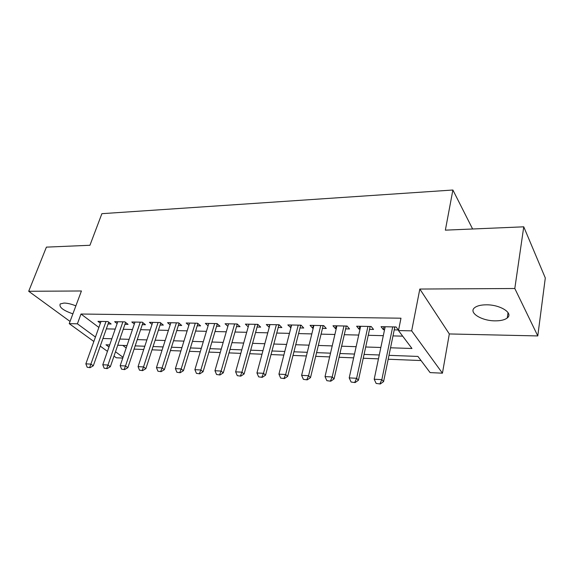 <?xml version="1.0" encoding="UTF-8"?>
<svg xmlns="http://www.w3.org/2000/svg" width="574" height="574" viewBox="0 0 574 574"><rect width="100%" height="100%" fill="white"/><g stroke="black" fill="none" stroke-linecap="round" stroke-linejoin="round"><path stroke-width="0.86" d="M75.868 305.877C71.513 304.077 67.574 303.137 64.051 303.058L60.234 303.933C58.835 307.097 63.054 310.405 72.891 313.849M495.175 320.852C500.722 320.873 504.754 319.905 507.265 317.946C513.766 313.225 500.248 304.593 486.321 304.816C480.897 304.859 476.994 305.827 474.605 307.721C468.19 312.572 481.543 320.931 495.175 320.852M122.757 358.083L116.3 357.774L113.996 356.102M93.849 341.487L69.232 323.643L81.429 290.982L28.7 291.276L46.408 247.129L89.939 245.277L101.885 213.679L452.886 190.016L445.359 230.152L523.753 226.816L545.3 277.967L537.781 335.933L514.806 288.507L419.824 289.045L411.666 330.846L442.439 373.186L430.105 372.598L417.937 356.425L388.95 355.342M419.824 289.045L449.32 333.946L537.781 335.933M449.32 333.946L442.439 373.186M134.079 349.114L143.73 349.494M151.995 349.824L162.04 350.226M170.428 350.563L180.882 350.979M189.384 351.317L200.276 351.747M208.893 352.092L220.244 352.544M228.983 352.895L240.807 353.362M249.668 353.72L262.002 354.208M270.993 354.567L283.85 355.076M292.977 355.442L306.387 355.973M315.65 356.346L329.641 356.906M339.047 357.279L353.656 357.86M363.199 358.241L378.46 358.85M388.153 359.238L421.036 360.544M28.7 291.276L70.057 321.44M523.753 226.816L514.806 288.507M108.077 323.966L111.141 324.023L107.934 321.555L97.967 321.368L100.378 323.198M124.945 324.31L128.074 324.375L124.902 321.871L114.664 321.684L117.132 323.593M142.273 324.669L145.466 324.733L142.338 322.201L131.819 322L134.33 324.009M160.081 325.035L163.339 325.106L160.254 322.538L149.441 322.33L152.002 324.432M178.385 325.415L181.707 325.487L178.672 322.882L167.558 322.674L170.177 324.877M197.205 325.802L200.599 325.874L197.621 323.234L186.184 323.019L188.86 325.343M216.57 326.204L220.036 326.276L217.116 323.6L205.349 323.377L208.082 325.831M236.502 326.613L240.047 326.692L237.184 323.98L225.073 323.75L227.864 326.341M257.023 327.037L260.646 327.115L257.848 324.367L245.378 324.131L248.212 326.857L248.958 324.195L235.634 371.837L241.963 372.174L244.079 374.011L240.786 376.142L237.27 375.654L240.786 376.142M278.16 327.474L281.863 327.553L279.143 324.762L266.293 324.525L269.242 327.295M299.944 327.926L303.732 328.005L301.092 325.178L287.839 324.927L290.903 327.74M322.401 328.393L326.276 328.472L323.722 325.602L310.06 325.343L312.665 328.192L313.225 328.199M345.562 328.866L349.537 328.952L347.069 326.039L332.977 325.774L335.496 328.658L336.256 328.68M369.469 329.361L373.538 329.447L371.177 326.491L356.619 326.219L359.044 329.146L360.027 329.167M122.8 345.419L126.194 347.966M390.492 347.794L411.967 348.49L398.485 330.574L400.982 318.197L80.999 314.021L98.864 327.445M106.348 328.859L115.216 329.081M123.238 329.275L132.465 329.505M140.587 329.698L150.187 329.935M158.417 330.143L168.404 330.387M176.749 330.588L187.146 330.846M195.598 331.055L206.425 331.32M214.992 331.528L226.271 331.808M234.953 332.023L246.705 332.31M255.509 332.525L267.757 332.827M276.682 333.049L289.454 333.365M298.509 333.587L311.818 333.91M321.01 334.14L334.9 334.477M344.228 334.707L358.714 335.065M368.185 335.295L383.31 335.668M392.925 335.905L402.675 336.149M394.151 329.871L398.327 329.957L396.067 326.958L381.036 326.671L383.36 329.648L384.566 329.677M472.617 228.99L452.886 190.016M69.232 323.643L77.39 323.815L95.435 337.046M80.999 314.021L77.39 323.815M398.485 330.574L411.666 330.846M107.453 351.36L100.249 346.129M109.691 344.931L105.996 344.795L108.981 346.983M115.496 351.762L123.03 357.286M379.271 354.983L364.031 354.416M354.495 354.058L339.908 353.512M330.516 353.168L316.539 352.644M307.291 352.3L293.895 351.797M284.783 351.46L271.94 350.979M262.957 350.649L250.644 350.19M241.79 349.86L229.973 349.415M221.248 349.092L209.912 348.669M201.302 348.346L190.417 347.944M181.929 347.622L171.475 347.234M163.102 346.926L153.064 346.545M144.806 346.237L135.163 345.878M127.005 345.577L117.742 345.232M102.947 338.495L111.837 338.782M119.873 339.04L129.121 339.342M137.265 339.6L146.894 339.916M155.145 340.181L165.161 340.504M173.52 340.777L183.953 341.114M192.426 341.387L203.289 341.738M211.885 342.018L223.2 342.384M231.91 342.664L243.699 343.044M252.531 343.331L264.822 343.726M273.784 344.02L286.598 344.436M295.689 344.73L309.049 345.161M318.276 345.455L332.217 345.907M341.587 346.208L356.138 346.682M365.645 346.99L380.835 347.478M383.97 326.728L383.36 329.648M359.683 326.276L359.044 329.146M336.156 325.831L335.496 328.658M313.354 325.408L312.665 328.192M291.24 324.992L290.53 327.732M269.78 324.59L269.055 327.288M376.149 383.439L380.268 383.984L376.149 383.439L374.198 379.227L385.176 326.75M392.688 326.893L381.854 379.629L383.583 381.624L380.268 383.984M394.84 326.929L383.583 381.624M374.198 379.227L381.854 379.629L379.981 383.654M351.101 382.033L355.112 382.571L351.101 382.033L349.207 377.893L360.659 326.29M367.934 326.427L356.619 378.288L358.427 380.246L355.112 382.571M370.18 326.47L358.427 380.246M349.207 377.893L356.619 378.288L354.804 382.241M326.864 380.677L330.767 381.201L326.864 380.677L325.028 376.601L336.916 325.845M343.962 325.982L332.195 376.982L334.075 378.919L330.767 381.201M346.301 326.025L334.075 378.919M325.028 376.601L332.195 376.982L330.452 380.878M303.395 379.364L307.198 379.873L303.395 379.364L301.615 375.353L313.913 325.415M320.737 325.544L308.561 375.726L310.505 377.635L307.198 379.873M323.155 325.587L310.505 377.635M301.615 375.353L308.561 375.726L306.868 379.558M280.664 378.087L284.367 378.589L280.664 378.087L278.935 374.14L291.606 324.999M298.229 325.121L285.658 374.506L287.667 376.386L284.367 378.589M300.719 325.171L287.667 376.386M278.935 374.14L285.658 374.506L284.03 378.28M258.637 376.853L262.239 377.348L258.637 376.853L256.951 372.971L269.974 324.59M276.395 324.712L263.473 373.322L265.54 375.181L262.239 377.348M278.95 324.762L265.54 375.181M256.951 372.971L263.473 373.322L261.895 377.039M255.208 324.317L241.963 372.174L240.434 375.834M257.834 324.367L244.079 374.011M237.27 375.654L235.634 371.837M216.549 374.499L219.978 374.973L216.549 374.499L214.956 370.732L228.596 323.815M234.644 323.93L221.09 371.062L223.264 372.878L219.978 374.973M237.277 324.066L223.264 372.878M214.956 370.732L221.09 371.062L219.612 374.671M196.43 373.373L199.781 373.832L196.43 373.373L194.887 369.663L208.8 323.442M214.676 323.557L200.843 369.979L203.06 371.773L199.781 373.832M217.316 323.786L203.06 371.773M194.887 369.663L200.843 369.979L199.415 373.538M176.907 372.275L180.171 372.734L176.907 372.275L175.393 368.623L189.564 323.083M195.275 323.191L181.183 368.931L183.436 370.704L180.171 372.734M197.93 323.506L183.436 370.704M175.393 368.623L181.183 368.931L179.798 372.44M157.936 371.213L161.129 371.658L157.936 371.213L156.465 367.611L170.865 322.732M176.419 322.839L162.083 367.912L164.379 369.663L161.129 371.658M179.081 323.234L164.379 369.663M156.465 367.611L162.083 367.912L160.742 371.371M139.496 370.18L142.617 370.617L139.496 370.18L138.069 366.635L152.677 322.394M158.08 322.495L143.529 366.922L145.861 368.651L142.617 370.617M160.763 322.961L145.861 368.651M138.069 366.635L143.529 366.922L142.23 370.33M121.573 369.175L124.623 369.606L121.573 369.175L120.181 365.681L134.99 322.064M140.25 322.158L125.491 365.961L127.858 367.669L124.623 369.606M142.94 322.688L127.858 367.669M120.181 365.681L125.491 365.961L124.228 369.326M104.145 368.199L107.13 368.623L104.145 368.199L102.782 364.748L117.778 321.741M122.893 321.835L107.955 365.028L110.344 366.714L107.13 368.623M125.598 322.423L110.344 366.714M102.782 364.748L107.955 365.028L106.728 368.343M87.183 367.252L90.104 367.669L87.183 367.252L85.856 363.844L101.017 321.426M105.996 321.519L90.886 364.117L93.304 365.781L90.104 367.669M108.716 322.158L93.304 365.781M85.856 363.844L90.886 364.117L89.702 367.389M394.151 326.922L394.632 327.546M369.469 326.455L369.965 327.08M345.562 326.01L346.079 326.62M322.394 325.573L322.932 326.176M299.937 325.157L300.496 325.745M278.153 324.748L278.727 325.329M257.016 324.346L257.604 324.927M236.495 323.966L237.098 324.532M216.57 323.593L217.18 324.152M197.205 323.227L197.829 323.779M178.378 322.875L179.016 323.42M160.074 322.531L160.72 323.069M142.266 322.201L142.926 322.732M507.265 317.946L508.047 312.615"/></g></svg>
